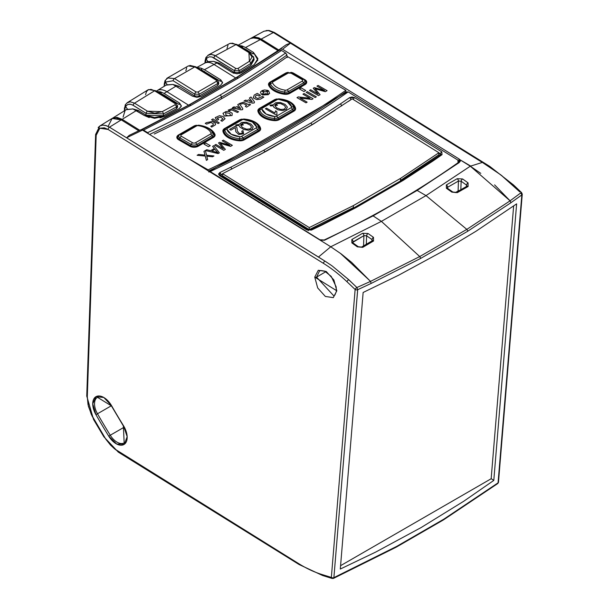<?xml version="1.0" encoding="UTF-8"?>
<svg xmlns="http://www.w3.org/2000/svg" width="609" height="609" viewBox="0 0 609 609"><rect width="100%" height="100%" fill="white"/><g stroke="black" fill="none" stroke-linecap="round" stroke-linejoin="round"><path stroke-width="0.91" d="M400.471 180.409L400.539 178.368L438.906 152.737L400.539 178.368L353.433 205.568L309.258 227.583L353.433 205.568L400.539 178.368L400.471 180.409L438.83 154.77L438.906 152.737L352.2 98.833L313.292 124.091L266.118 151.321L222.551 173.679L222.483 175.719L222.551 173.679L266.118 151.321L313.292 124.091L352.2 98.833L438.906 152.737L438.83 154.77M353.365 207.6L353.433 205.568L353.365 207.6L309.189 229.623L309.258 227.583L309.189 229.623L222.483 175.719M309.258 227.583L222.551 173.679L309.258 227.583M268.638 90.832L266.963 91.959L268.409 94.365L269.627 93.443L268.638 90.832L269.627 93.443L268.409 94.365L266.963 91.959L268.638 90.832M243.996 119.037A17.121 9.881 180 0 1 253.884 121.853L243.943 118.991L240.593 119.707A3.022 1.743 60 0 1 242.1 119.859L227.477 128.301A1.934 1.111 0 0 0 226.921 129.237L231.184 134.231L239.847 136.698A1.934 1.111 0 0 0 241.461 136.378L256.092 127.928A1.934 1.111 0 0 0 256.64 126.999L252.377 121.998L243.722 119.539A1.934 1.111 0 0 0 242.1 119.859A3.022 1.743 -120 0 0 240.593 119.707L225.962 128.156A4.073 2.352 0 0 0 224.805 130.12A3.022 2.451 -12.7 0 1 226.921 129.237A1.934 1.111 180 0 1 227.477 128.301A3.022 1.743 -120 0 0 225.962 128.156A3.022 1.743 60 0 1 227.477 128.301L242.1 119.859A1.934 1.111 180 0 1 243.722 119.539L243.943 118.991L243.722 119.539A14.981 8.648 180 0 1 256.64 126.999A3.022 2.451 -12.7 0 1 258.756 127.563A17.121 9.881 0 0 0 253.884 121.853A17.121 9.881 180 0 1 258.756 127.563A3.022 2.451 167.3 0 0 256.64 126.999A1.934 1.111 180 0 1 256.092 127.928L241.461 136.378A1.934 1.111 180 0 1 239.847 136.698A14.981 8.648 180 0 1 226.921 129.237A3.022 2.451 167.3 0 0 224.805 130.12A17.121 9.881 0 0 0 239.565 138.639L239.847 136.698L239.565 138.639A4.073 2.352 0 0 0 242.968 137.977A3.022 1.743 -120 0 0 241.461 136.378A3.022 1.743 60 0 1 242.968 137.977L257.599 129.527A3.022 1.743 -120 0 0 256.092 127.928A3.022 1.743 60 0 1 257.599 129.527A4.073 2.352 0 0 0 258.756 127.563A4.073 2.352 180 0 1 257.599 129.527L258.285 130.714A1.271 0.738 -120 0 0 258.924 131.384L244.293 139.834A5.938 3.426 180 0 1 239.329 140.808L228.352 137.687L222.947 131.354A5.938 3.426 180 0 1 224.637 128.484L239.268 120.042A5.938 3.426 180 0 1 242.077 119.128A5.938 3.426 180 0 0 239.268 120.042A1.271 0.738 -120 0 0 239.9 120.102A1.271 0.738 60 0 1 239.268 120.042L224.637 128.484A1.271 0.738 -120 0 0 225.277 128.552A5.039 2.908 0 0 0 223.846 130.981A1.271 1.028 -12.7 0 1 222.947 131.354A5.938 3.426 180 0 1 224.637 128.484A1.271 0.738 60 0 0 225.277 128.552A5.039 2.908 0 0 0 223.846 130.981A18.087 10.444 0 0 0 239.444 139.986L239.329 140.808A18.993 10.962 180 0 1 222.947 131.354A1.271 1.028 167.3 0 0 223.846 130.981L224.805 130.12A4.073 2.352 180 0 1 225.962 128.156L225.277 128.552M235.249 127.639L230.902 130.151L229.631 129.412L235.493 126.033L236.947 127.73L237.274 130.897L239.436 133.66L242.542 133.173L241.75 131.179L243.006 130.608L243.63 133.828L238.713 134.46L235.82 131.734L235.249 127.639L235.82 131.734L238.713 134.46L243.63 133.828L243.006 130.608L241.75 131.179L242.542 133.173L239.436 133.66L237.274 130.897L236.947 127.73L235.493 126.033L229.631 129.412L230.902 130.151L235.249 127.639M239.786 126.999L238.941 125.378L236.444 125.66L235.79 124.891L239.017 124.556L241.628 122.417L246.211 122.196L250.923 124.061L253.23 126.786L252.141 129.078L248.502 130.265L243.813 129.527L239.786 126.999L243.813 129.527L248.502 130.265L252.141 129.078L253.23 126.786L250.923 124.061L246.211 122.196L241.628 122.417L239.017 124.556L235.79 124.891L236.444 125.66L238.941 125.378L239.786 126.999M276.745 104.459L277.498 105.228L274.796 105.593L276.745 107.9L280.757 109.491L284.137 109.186L285.682 107.595L284.433 105.464L280.688 103.583L277.164 103.431L274.964 104.771L276.745 104.459L274.964 104.771L277.164 103.431L280.688 103.583L284.433 105.464L285.682 107.595L284.137 109.186L280.757 109.491L276.745 107.9L274.796 105.593L277.498 105.228L276.745 104.459M184.862 156.429L208.111 169.85A1037.789 599.165 0 0 0 345.874 90.315L287.517 56.622A955.019 551.373 180 0 1 154.26 134.026M231.793 109.886L229.273 110.792L228.147 110.138L232.12 108.63L238.576 111.797L237.396 112.475L231.793 109.886L237.396 112.475L238.576 111.797L232.12 108.63L228.147 110.138L229.273 110.792L231.793 109.886M242.991 103.423L241.233 104.124L239.87 103.37L243.402 102.221L248.442 104.558L249.363 104.025L250.535 104.649L246.615 107.131L245.313 106.377L246.653 105.144L242.999 103.423L246.653 105.144L245.313 106.377L246.615 107.131L250.535 104.649L249.363 104.025L248.442 104.558L243.402 102.221L239.87 103.37L241.233 104.124L242.991 103.423M206.588 124.129L205.241 123.376L206.512 122.63L212.389 121.473L215.312 123.231L215.548 124.731L211.704 127.098L210.836 126.284L213.066 124.974L213.401 123.794L210.92 122.47L206.588 124.129L210.92 122.47L213.401 123.794L213.066 124.974L210.836 126.284L211.704 127.098L215.548 124.731L215.312 123.231L212.389 121.473L206.512 122.63L205.241 123.368L206.588 124.129M212.96 118.907L219.286 122.927L218.182 123.551L211.582 119.745L212.96 118.907L211.574 119.737L218.182 123.551L219.286 122.927L212.96 118.907M217.002 118.116L218.738 119.364L217.375 120.186L216.279 119.554L215.221 117.598L219.468 115.687L222.955 116.433L225.079 118.732L222.148 121.244L220.808 120.536L222.955 118.938L220.785 117.103L217.002 118.116L220.785 117.103L222.955 118.938L220.808 120.536L222.118 121.26L225.079 118.732L222.955 116.433L219.468 115.687L215.221 117.598L216.279 119.554L217.375 120.186L218.738 119.364L217.002 118.116M224.439 116.083L222.963 113.312L226.068 111.508L229.357 111.576L232.204 113.236L232.052 115.535L224.439 116.083L232.052 115.535L232.204 113.236L229.357 111.576L226.068 111.508L222.963 113.312L224.439 116.083M252.514 103.142L244.049 100.957L245.579 100.15L247.368 100.561L248.685 99.823L249.911 100.455L249.515 100.888L252.301 101.863L249.386 98.034L250.977 96.998L254.493 101.939L254.189 102.959L252.514 103.142L254.189 102.959L254.493 101.939L250.977 96.998L249.386 98.034L252.301 101.863L249.515 100.888L249.911 100.455L248.685 99.823L247.368 100.561L245.579 100.15L244.049 100.957L252.514 103.142M261.634 94.471L260.446 92.454L260.972 91.373L262.037 91.045L263.811 92.659L261.634 94.471L263.811 92.659L262.037 91.045L260.972 91.373L260.446 92.454L261.634 94.471M261.954 90.634L264.489 89.957L268.272 90.634L265.181 91.89L261.954 90.634L265.181 91.89L268.272 90.634L267.678 90.36L264.489 89.957L261.954 90.634M290.843 72.334L293.736 73.263L304.987 79.764L306.73 82.185L304.987 84.613L289.876 93.337A5.938 3.426 180 0 1 284.205 94.235A21.536 12.431 180 0 1 268.668 85.26A5.938 3.426 180 0 1 270.221 81.987L285.332 73.263L288.224 72.334M246.744 119.349L255.209 122.181L260.614 128.522A5.938 3.426 180 0 1 258.924 131.384L244.293 139.834A5.938 3.426 180 0 1 239.329 140.808L239.444 139.986A5.039 2.908 0 0 0 243.661 139.164A1.271 0.738 -120 0 0 244.293 139.834A1.271 0.738 60 0 1 243.661 139.164L258.285 130.714A5.039 2.908 0 0 0 259.723 128.286A18.087 10.444 0 0 0 254.577 122.249A18.087 10.444 0 0 1 259.723 128.286A1.271 1.028 167.3 0 0 260.614 128.522A1.271 1.028 -12.7 0 1 259.723 128.286L258.756 127.563L259.723 128.286A5.039 2.908 0 0 1 258.285 130.714L243.661 139.164L242.968 137.977A4.073 2.352 180 0 1 239.565 138.639A17.121 9.881 180 0 1 224.805 130.12L223.846 130.981A18.087 10.444 0 0 0 239.444 139.986L239.565 138.639L239.444 139.986A5.039 2.908 0 0 0 243.661 139.164L242.968 137.977L257.599 129.527L258.285 130.714A1.271 0.738 60 0 0 258.924 131.384A5.938 3.426 180 0 0 260.614 128.522A18.993 10.962 180 0 0 247.048 119.402M189.833 146.244L178.574 139.75L176.838 137.322L178.574 134.901L193.692 126.177A5.938 3.426 180 0 1 196.501 125.264A5.938 3.426 180 0 0 193.692 126.177A1.271 0.738 -120 0 0 194.324 126.238A1.271 0.738 60 0 1 193.692 126.177L178.574 134.901A1.271 0.738 -120 0 0 179.213 134.962A5.039 2.908 0 0 0 179.213 139.08A1.271 0.738 -60 0 1 178.574 139.75A5.938 3.426 180 0 1 178.574 134.901A1.271 0.738 60 0 0 179.213 134.962A5.039 2.908 0 0 0 179.213 139.08L190.465 145.574A1.271 0.738 -60 0 1 189.833 146.244L178.574 139.75A1.271 0.738 120 0 0 179.213 139.08L190.465 145.574A5.039 2.908 0 0 0 197.59 145.574A1.271 0.738 -120 0 0 198.229 146.244L194.027 147.249L189.833 146.244A1.271 0.738 120 0 0 190.465 145.574A5.039 2.908 0 0 0 197.59 145.574L212.708 136.85A1.271 0.738 -120 0 0 213.34 137.52L198.229 146.244A5.938 3.426 180 0 1 189.833 146.244M198.899 125.226A19.671 11.358 180 0 1 207.935 128.202A19.671 11.358 180 0 1 213.089 133.417L214.025 134.071A5.039 2.908 0 0 1 212.708 136.85A5.039 2.908 0 0 0 214.025 134.071L213.089 133.417A4.073 2.352 180 0 1 212.023 135.662A4.073 2.352 0 0 0 213.089 133.417A3.022 2.39 156.1 0 0 211.018 132.998A3.022 2.39 -23.9 0 1 213.089 133.417A19.671 11.358 0 0 0 207.935 128.202L198.808 125.172A3.022 0.609 -81.6 0 1 198.899 125.226A3.022 0.609 98.4 0 0 198.808 125.172A3.022 0.609 98.4 0 0 198.367 125.698A3.022 0.609 -81.6 0 1 198.808 125.172L195.009 125.842A3.022 1.743 60 0 1 196.524 125.987A1.934 1.111 180 0 1 198.367 125.698A17.532 10.117 180 0 1 211.018 132.998A1.934 1.111 180 0 1 210.508 134.064A3.022 1.743 60 0 1 212.023 135.662L212.708 136.85A1.271 0.738 60 0 0 213.34 137.52A5.938 3.426 180 0 0 214.901 134.246A1.271 1.005 -23.9 0 1 214.025 134.071A1.271 1.005 156.1 0 0 214.901 134.246A21.536 12.431 180 0 0 200.049 125.385A21.536 12.431 180 0 1 214.901 134.246A5.938 3.426 180 0 1 213.34 137.52L198.229 146.244A1.271 0.738 60 0 1 197.59 145.574L196.905 144.386A3.022 1.743 -120 0 0 195.398 142.788A1.934 1.111 180 0 1 192.665 142.788L181.413 136.294A1.934 1.111 180 0 1 181.413 134.718A3.022 1.743 -120 0 0 179.899 134.566A4.073 2.352 0 0 0 179.899 137.893A3.022 1.743 -60 0 1 181.413 136.294A3.022 1.743 120 0 0 179.899 137.893L191.15 144.386A3.022 1.743 -60 0 1 192.665 142.788A3.022 1.743 120 0 0 191.15 144.386A4.073 2.352 0 0 0 196.905 144.386L212.023 135.662A3.022 1.743 -120 0 0 210.508 134.064L195.398 142.788A3.022 1.743 60 0 1 196.905 144.386A4.073 2.352 180 0 1 191.15 144.386L190.465 145.574L191.15 144.386L179.899 137.893L179.213 139.08L179.899 137.893A4.073 2.352 180 0 1 179.899 134.566A3.022 1.743 60 0 1 181.413 134.718L196.524 125.987A3.022 1.743 -120 0 0 195.009 125.842L179.213 134.962M281.701 99.168L290.166 102L295.571 108.341A5.938 3.426 180 0 1 293.881 111.203L279.249 119.653A5.938 3.426 180 0 1 274.286 120.628L263.309 117.507L257.904 111.173A5.938 3.426 180 0 1 259.594 108.303L274.225 99.861A5.938 3.426 180 0 1 277.034 98.947A5.938 3.426 180 0 0 274.225 99.861A1.271 0.738 -120 0 0 274.857 99.922A1.271 0.738 60 0 1 274.225 99.861L259.594 108.303A1.271 0.738 -120 0 0 260.233 108.372A1.271 0.738 60 0 1 259.594 108.303A5.938 3.426 180 0 0 257.904 111.173A1.271 1.028 167.3 0 0 258.802 110.8A18.087 10.444 0 0 0 274.4 119.806A5.039 2.908 0 0 0 278.61 118.983L293.241 110.533A5.039 2.908 0 0 0 294.68 108.097A1.271 1.028 167.3 0 0 295.571 108.341A5.938 3.426 180 0 1 293.881 111.203A1.271 0.738 60 0 1 293.241 110.533A1.271 0.738 -120 0 0 293.881 111.203L279.249 119.653A1.271 0.738 60 0 1 278.61 118.983A1.271 0.738 -120 0 0 279.249 119.653A5.938 3.426 180 0 1 274.286 120.628L274.4 119.806L274.286 120.628A18.993 10.962 180 0 1 257.904 111.173A1.271 1.028 -12.7 0 0 258.802 110.8L259.761 109.94A17.121 9.881 0 0 0 274.522 118.458A4.073 2.352 0 0 0 277.925 117.796L292.556 109.346A4.073 2.352 0 0 0 293.713 107.382A3.022 2.451 167.3 0 0 291.597 106.819L287.334 101.817L278.678 99.358A1.934 1.111 0 0 0 277.057 99.678L262.433 108.12A1.934 1.111 0 0 0 261.878 109.057L266.141 114.05L274.804 116.517A1.934 1.111 0 0 0 276.417 116.197L291.049 107.747A1.934 1.111 0 0 0 291.597 106.819A1.934 1.111 180 0 1 291.049 107.747A3.022 1.743 60 0 1 292.556 109.346A3.022 1.743 -120 0 0 291.049 107.747L276.417 116.197A3.022 1.743 60 0 1 277.925 117.796A3.022 1.743 -120 0 0 276.417 116.197A1.934 1.111 180 0 1 274.804 116.517L274.522 118.458L274.804 116.517A14.981 8.648 180 0 1 261.878 109.057A3.022 2.451 167.3 0 0 259.761 109.94A3.022 2.451 -12.7 0 1 261.878 109.057A1.934 1.111 180 0 1 262.433 108.12L277.057 99.678A1.934 1.111 180 0 1 278.678 99.358A14.981 8.648 180 0 1 291.597 106.819A3.022 2.451 -12.7 0 1 293.713 107.382A17.121 9.881 0 0 0 288.841 101.673A17.121 9.881 180 0 1 293.713 107.382A4.073 2.352 180 0 1 292.556 109.346L277.925 117.796A4.073 2.352 180 0 1 274.522 118.458A17.121 9.881 180 0 1 259.761 109.94A4.073 2.352 180 0 1 260.918 107.976A3.022 1.743 60 0 1 262.433 108.12A3.022 1.743 -120 0 0 260.918 107.976A4.073 2.352 0 0 0 259.761 109.94L258.802 110.8A18.087 10.444 0 0 0 274.4 119.806L274.522 118.458L274.4 119.806A5.039 2.908 0 0 0 278.61 118.983L277.925 117.796L278.61 118.983L293.241 110.533L292.556 109.346L293.241 110.533A5.039 2.908 0 0 0 294.68 108.097A18.087 10.444 0 0 0 289.534 102.068A18.087 10.444 0 0 1 294.68 108.097L293.713 107.382L294.68 108.097A1.271 1.028 -12.7 0 0 295.571 108.341A18.993 10.962 180 0 0 282.005 99.221M316.939 86.12L318.088 85.45L327.086 90.65L325.297 91.685L315.028 88.716L320.098 94.692L318.492 95.613L309.494 90.414L310.643 89.751L318.18 94.106L313.254 88.244L314.328 87.62L324.605 90.543L316.939 86.12L324.605 90.543L314.328 87.62L313.254 88.244L318.18 94.106L310.643 89.751L309.494 90.414L318.492 95.613L320.098 94.692L315.028 88.716L325.297 91.685L327.086 90.65L318.088 85.45L316.939 86.12M306.175 92.332L307.37 91.639L316.368 96.839L315.18 97.531L306.175 92.332L315.18 97.531L316.368 96.839L307.37 91.639L306.175 92.332M302.947 94.197L304.089 93.535L313.095 98.734L311.869 99.442L300.07 98.087L307.142 102.167L306 102.83L296.994 97.63L298.212 96.922L310.019 98.277L302.947 94.197L310.019 98.277L298.212 96.922L296.994 97.63L306 102.83L307.142 102.167L300.07 98.087L311.869 99.442L313.095 98.734L304.089 93.535L302.947 94.197M222.209 140.808L223.358 140.146L232.364 145.345L230.567 146.381L220.298 143.412L225.376 149.38L223.769 150.301L214.764 145.109L215.913 144.44L223.45 148.794L218.532 142.932L219.605 142.316L229.875 145.231L222.209 140.808L229.875 145.231L219.605 142.316L218.532 142.932L223.45 148.794L215.913 144.44L214.764 145.109L223.769 150.301L225.376 149.38L220.298 143.412L230.567 146.381L232.364 145.345L223.358 140.146L222.209 140.808M203.939 151.359L205.37 150.53L206.58 155.249L213.965 155.965L212.541 156.787L206.771 156.178L207.661 159.604L206.367 160.35L205.286 156.079L197.118 155.295L198.587 154.442L205.066 155.112L203.939 151.359L205.066 155.112L198.587 154.442L197.118 155.295L205.286 156.079L206.367 160.35L207.661 159.604L206.771 156.178L212.541 156.787L213.965 155.965L206.58 155.249L205.37 150.53L203.939 151.359M205.408 150.507L206.763 149.723L210.539 150.697L214.307 148.52L212.571 146.373L213.835 145.642L219.377 152.836L218.098 153.582L205.408 150.507L218.098 153.582L219.377 152.836L213.835 145.642L212.571 146.373L214.307 148.52L210.539 150.697L206.763 149.723L205.408 150.507M299.438 88.944L301.234 87.902L305.741 90.505L303.937 91.54L299.438 88.944L303.937 91.54L305.741 90.505L301.234 87.902L299.438 88.944M203.931 144.082L205.735 143.039L210.234 145.642L208.438 146.678L203.931 144.082L208.438 146.678L210.234 145.642L205.735 143.039L203.931 144.082M268.295 94.669L262.129 94.57L265.996 93.588L268.295 94.669L265.996 93.588L262.129 94.57L262.616 94.943L268.295 94.669M255.849 95.689L255.148 97.166L257.668 98.483L262.532 96.443L263.651 97.067L260.5 99.122L256.754 99.625L253.237 97.859L254.212 95.073L257.242 93.375L260.507 95.293L259.129 96.085L257.242 95.004L255.849 95.689L257.242 95.004L259.129 96.085L260.507 95.293L257.242 93.375L254.212 95.073L253.237 97.859L256.754 99.625L260.5 99.122L263.826 97.181L262.532 96.443L257.668 98.483L255.148 97.166L255.849 95.689M240.882 109.856L232.539 107.603L233.985 106.88L235.752 107.283L237.084 106.529L238.347 107.237L237.708 107.702L240.7 108.585L237.708 104.687L239.314 103.705L242.808 108.585L242.61 109.643L240.882 109.856L242.61 109.643L242.808 108.585L239.314 103.705L237.708 104.687L240.7 108.585L237.708 107.702L238.347 107.237L237.084 106.529L235.752 107.283L233.985 106.88L232.455 107.869L240.882 109.856M225.886 115.116L228.893 115.9L230.514 115.154L229.768 113.403L225.688 112.726L225.886 115.116L225.688 112.726L229.768 113.403L230.514 115.154L228.893 115.9L225.886 115.116M266.491 108.136L265.402 108.76L276.25 115.025L276.958 114.614L276.806 111.576L275.527 110.83L274.948 113.015L266.491 108.136L274.948 113.015L275.527 110.83L276.806 111.576L276.958 114.614L276.25 115.025L265.402 108.76L266.491 108.136M273.928 107.291L277.948 109.818L282.645 110.556L286.283 109.369L287.364 107.077L285.058 104.352L280.346 102.487L275.77 102.708L273.159 104.847L269.932 105.182L270.579 105.951L273.083 105.662L273.928 107.291L273.083 105.662L270.579 105.951L269.932 105.182L273.159 104.847L275.77 102.708L280.346 102.487L285.058 104.352L287.364 107.077L286.283 109.369L282.645 110.556L277.948 109.818L273.928 107.291M240.654 125.309L243.356 124.936L242.61 124.167L240.821 124.487L243.029 123.14L246.546 123.292L250.291 125.172L251.54 127.304L250.002 128.895L246.615 129.199L242.603 127.608L240.654 125.309L242.603 127.608L246.615 129.199L250.002 128.895L251.54 127.304L250.291 125.172L246.546 123.292L243.029 123.14L240.821 124.487L242.61 124.167L243.356 124.936L240.654 125.309M216.583 151.375L217.816 152.646L211.879 151.04L214.931 149.281L216.583 151.375L214.931 149.281L211.879 151.04L217.816 152.646L216.583 151.375M208.468 171.106A1037.789 599.165 0 0 0 345.874 91.746L345.874 90.315A1037.789 599.165 180 0 1 208.111 169.85L208.111 170.885M345.874 91.746L345.874 90.315L287.517 56.622M293.096 73.324L286.656 72.928L271.538 81.659A3.022 1.743 60 0 1 273.053 81.804A3.022 1.743 -120 0 0 271.538 81.659A4.073 2.352 0 0 0 270.48 83.897A3.022 2.39 -23.9 0 1 272.55 82.87A1.934 1.111 180 0 1 273.053 81.804L288.171 73.08L273.053 81.804A1.934 1.111 0 0 0 272.55 82.87A17.532 10.117 0 0 0 285.195 90.17A1.934 1.111 0 0 0 287.037 89.881L302.155 81.157A1.934 1.111 0 0 0 302.155 79.581L290.896 73.08A1.934 1.111 0 0 0 288.171 73.08A3.022 1.743 -120 0 0 286.656 72.928L270.853 82.055A5.039 2.908 0 0 0 269.536 84.826A20.637 11.914 0 0 0 284.426 93.428A5.039 2.908 0 0 0 289.237 92.667L288.552 91.479A4.073 2.352 180 0 1 284.669 92.096L284.426 93.428L284.669 92.096A19.671 11.358 180 0 1 270.48 83.897L269.536 84.826L270.48 83.897A4.073 2.352 180 0 1 271.538 81.659L270.853 82.055A5.039 2.908 0 0 0 269.536 84.826A1.271 1.005 -23.9 0 1 268.668 85.26A5.938 3.426 180 0 1 270.221 81.987A1.271 0.738 -120 0 0 270.853 82.055A1.271 0.738 60 0 1 270.221 81.987L285.332 73.263A1.271 0.738 -120 0 0 285.964 73.331A1.271 0.738 60 0 1 285.332 73.263A5.938 3.426 180 0 1 288.148 72.357M290.919 72.357A5.938 3.426 180 0 1 293.736 73.263L304.987 79.764A5.938 3.426 180 0 1 304.987 84.613A1.271 0.738 60 0 1 304.348 83.935A1.271 0.738 -120 0 0 304.987 84.613L289.876 93.337A1.271 0.738 60 0 1 289.237 92.667A1.271 0.738 -120 0 0 289.876 93.337A5.938 3.426 180 0 1 284.205 94.235L284.426 93.428L284.205 94.235A21.536 12.431 180 0 1 268.668 85.26A1.271 1.005 156.1 0 0 269.536 84.826A20.637 11.914 0 0 0 284.426 93.428A5.039 2.908 0 0 0 289.237 92.667L304.348 83.935L289.237 92.667L288.552 91.479A3.022 1.743 -120 0 0 287.037 89.881A1.934 1.111 180 0 1 285.195 90.17A17.532 10.117 180 0 1 272.55 82.87A3.022 2.39 156.1 0 0 270.48 83.897A19.671 11.358 0 0 0 284.669 92.096A3.022 0.609 -81.6 0 1 285.195 90.17A3.022 0.609 98.4 0 0 284.669 92.096A4.073 2.352 0 0 0 288.552 91.479L303.663 82.748L288.552 91.479A3.022 1.743 60 0 0 287.037 89.881L302.155 81.157A3.022 1.743 60 0 1 303.663 82.748L304.348 83.935L303.663 82.748A3.022 1.743 -120 0 0 302.155 81.157A1.934 1.111 180 0 0 302.155 79.581A3.022 1.743 -60 0 1 303.663 79.429A4.073 2.352 180 0 1 303.663 82.748A4.073 2.352 0 0 0 303.663 79.429L292.411 72.928L303.663 79.429A3.022 1.743 120 0 0 302.155 79.581L290.896 73.08A3.022 1.743 -60 0 1 292.411 72.928A3.022 1.743 120 0 0 290.896 73.08A1.934 1.111 180 0 0 288.171 73.08A3.022 1.743 60 0 0 286.656 72.928L285.971 73.324M304.348 79.825A1.271 0.738 120 0 0 304.987 79.764A1.271 0.738 -60 0 1 304.348 79.825A5.039 2.908 0 0 1 304.348 83.935A5.039 2.908 0 0 0 304.348 79.825L292.411 72.928M293.096 73.331A1.271 0.738 120 0 0 293.736 73.263A1.271 0.738 -60 0 1 293.119 73.339M260.233 108.372A5.039 2.908 0 0 0 258.802 110.8A5.039 2.908 0 0 1 260.233 108.372L275.55 99.526A3.022 1.743 60 0 1 277.057 99.678A3.022 1.743 -120 0 0 275.55 99.526L274.865 99.922M278.952 98.856L278.678 99.358L278.952 98.856A17.121 9.881 180 0 1 288.841 101.673L289.534 102.068M240.593 119.707L239.908 120.102M214.025 134.071A20.637 11.914 0 0 0 208.621 128.598A20.637 11.914 0 0 1 214.025 134.071M212.708 136.85L197.59 145.574L196.905 144.386L212.023 135.662L212.708 136.85M195.009 125.842L194.324 126.238M181.413 134.718L196.524 125.987A1.934 1.111 180 0 1 198.367 125.698A17.532 10.117 180 0 1 211.018 132.998A1.934 1.111 180 0 1 210.508 134.064L195.398 142.788A1.934 1.111 180 0 1 192.665 142.788L181.413 136.294A1.934 1.111 180 0 1 181.413 134.718M254.052 59.674L250.938 65.163L239.078 72.6L234.495 72.509L219.575 63.237L214.033 61.517L219.575 63.237L218.387 63.876L219.575 63.237L234.495 72.509L234.541 70.728L211.962 56.995L209.473 56.789L207.38 57.726L206.2 59.111L205.576 61.654A1.911 1.218 -176.3 0 1 205.096 60.778A1.911 1.218 3.7 0 0 205.576 61.654L206.405 57.04L206.223 59.134L207.38 57.726L209.473 56.789L211.962 56.995L213.919 57.901A1.911 1.058 -58.1 0 1 215.335 55.716L211.194 54.323L207.859 55.358L210.706 54.33L214.284 55.137L235.957 68.543A1.911 1.058 121.9 0 0 234.541 70.728L234.495 72.509L239.078 72.6L239.131 70.781L250.741 63.503A1.911 1.188 -122.6 0 0 249.386 61.311L237.792 68.573A1.911 1.172 58.4 0 1 239.131 70.781L234.541 70.728L239.131 70.781A1.911 1.172 -121.6 0 0 237.792 68.573L235.957 68.543L237.792 68.573L249.386 61.311A1.911 1.188 57.4 0 1 250.741 63.503L250.938 65.163L254.067 59.773L253.869 58.045L250.741 63.503L250.938 65.163L239.078 72.6L239.131 70.781L250.741 63.503M229.608 43.566L232.493 43.17L235.995 44.579A1.911 1.058 -58.1 0 1 236.931 44.503A1.911 1.058 121.9 0 0 235.995 44.579L248.921 52.618A1.911 1.058 -58.1 0 1 249.85 52.534A1.911 1.058 -58.1 0 1 250.192 53.249M230.339 43.269L236.931 44.503A1.911 1.058 -58.1 0 1 237.274 45.211M236.931 44.503L249.85 52.534A1.911 1.058 121.9 0 0 248.921 52.618L249.386 61.311L252.065 57.002L248.921 52.618L235.995 44.579L215.335 55.716L235.995 44.579L232.471 43.163L229.57 43.589M252.461 62.027L253.801 57.924L249.85 52.534M253.435 56.561L253.869 58.045M204.951 63.016L205.096 60.778A1.911 1.218 -176.3 0 1 205.682 59.964M227.005 48.476L227.972 45.325M245.046 49.542L245.594 49.253L253.154 53.95L253.435 52.42L245.556 47.525L242.047 45.941L242.831 47.951L245.594 49.253L245.046 49.542M206.223 59.134L207.852 61.418L206.223 59.134M234.541 70.728A1.911 1.058 -58.1 0 1 235.957 68.543L215.335 55.716A1.911 1.058 121.9 0 0 213.919 57.901L234.541 70.728M205.096 60.778L205.918 57.512M240.471 46.703L242.306 46.596M108.745 436.181L110.259 435.229A456.697 263.674 60 0 1 97.478 413.777L95.933 414.66A457.976 264.413 -120 0 0 108.745 436.181A15.613 9.013 -120 0 0 124.335 444.258A15.613 9.013 -120 0 0 123.543 425.798L123.543 425.798A426.757 246.386 60 0 1 111.599 405.754A15.613 9.013 -120 0 0 95.994 396.672A15.613 9.013 -120 0 0 95.933 414.66L97.478 413.777A14.334 8.275 60 0 1 97.478 397.281A14.334 8.275 60 0 0 97.478 413.777L111.34 405.769L97.478 413.777A456.697 263.674 60 0 0 110.259 435.229L108.745 436.181A457.976 264.413 60 0 1 95.933 414.66L92.728 403.79L95.994 396.672L103.812 397.487L111.599 405.754A426.757 246.386 -120 0 0 123.543 425.798L127.167 436.706L124.335 444.258L116.707 444.045L108.745 436.181M124.266 442.857A14.334 8.275 60 0 1 110.259 435.229L124.107 427.244L110.259 435.229A14.334 8.275 60 0 0 124.266 442.857M333.816 295.875L316.566 277.133L319.481 271.043L320.874 270.533L324.673 271.112L331.227 276.402L336.153 286.824L336.335 291.49L334.95 294.931L333.816 295.875L316.566 277.133A1.271 0.761 -178.1 0 1 314.754 277.103L336.815 290.813L314.754 277.103A1.271 0.761 1.9 0 0 316.566 277.133L325.845 271.683L316.566 277.133L319.481 271.043M251.197 38.154L254.768 37.05L258.992 37.925L278.724 49.968L286.375 44.632L290.455 43.17L282.568 49.245L459.019 158.941L459.993 159.779L459.019 158.941L458.881 161.073L459.019 158.941L282.568 49.245L280.726 48.986L282.568 49.245L290.455 43.17L286.375 44.632L278.724 49.968L286.375 44.632L278.724 49.968L261.208 39.075L251.928 37.728L251.152 38.177M318.507 257.059L126.588 137.779L142.514 130.105L140.702 129.831L129.298 135.32L126.588 137.779L142.514 130.105L320.433 240.349L142.514 130.105L140.702 129.831L129.283 135.335M330.816 265.006L324.894 261.094A1.911 1.058 121.9 0 0 323.508 263.392A123.406 71.245 60 0 1 346.955 281.716A1.911 0.708 -46.5 0 1 348.698 279.706L332.301 266.057L348.729 279.676L356.874 287.501A1.911 0.708 133.5 0 0 355.131 289.481A1.911 1.195 4.7 0 0 357.689 289.686L333.884 577.644A1.911 1.195 -175.3 0 1 331.349 577.423L321.826 574.47A123.406 71.245 -120 0 1 298.783 563.69L115.74 449.762L110.488 445.05L105.783 439.158L91.32 414.485L88.023 404.627L87.3 396.893L96.176 135.32A1.911 1.142 -178.1 0 1 95.621 134.475A1.911 1.142 1.9 0 0 96.176 135.32L87.3 396.893A1.911 1.142 1.9 0 1 86.744 396.048L93.55 419.479L103.835 436.752L118.26 452.091A1.911 1.058 -58.1 0 1 117.918 451.246A1.911 1.058 121.9 0 0 118.26 452.091L299.126 564.535L322.61 575.513L332.133 578.466A1.911 1.325 -72.8 0 1 331.349 577.423L321.826 574.47A1.911 1.325 107.2 0 0 322.595 575.513A1.911 1.325 -72.8 0 1 321.826 574.47A123.406 71.245 60 0 1 298.783 563.69A1.911 1.058 121.9 0 0 299.126 564.535A1.911 1.058 -58.1 0 1 298.783 563.69L114.667 448.932L110.488 445.05L105.783 439.158L92.096 416.107L88.396 406.256L87.3 396.893A1.911 1.142 -178.1 0 1 86.744 396.048A1.911 1.142 -178.1 0 1 87.277 395.287M108.151 126.291L112.102 118.458L121.244 119.882L109.468 127.167A1.911 1.058 121.9 0 0 108.09 129.458L99.846 128.217L96.176 135.32L97.501 130.387L99.846 128.217L104.276 127.829L108.09 129.458A1.911 1.058 -58.1 0 1 109.468 127.167L105.601 125.446L102.715 125.142L100.203 125.804L98.156 127.471L100.31 125.751L102.807 125.134L106.408 125.69L109.468 127.167L121.244 119.882L116.007 117.88L111.622 118.717M470.711 166.067L459.993 159.779L470.308 166.188L426.018 195.611L417.135 190.442L459.315 162.489L459.993 159.779L460.32 160.913L459.315 162.489L417.135 190.442L373.089 215.875L324.932 240.068L320.433 240.349L330.748 246.767L330.215 247.216M458.767 162.877L458.828 161.925L458.767 162.877M340.302 569.05L375.86 551.998L421.085 527.577L463.67 501.298L493.792 480.432L491.166 478.644L493.792 480.432L516.63 203.863L493.792 480.432L463.67 501.298L421.085 527.577L375.86 551.998L340.302 569.05L363.139 292.48L340.302 569.05M447.09 187.968L447.638 187.283A1.911 1.104 -119.9 0 0 446.359 184.93A1.911 1.104 60.1 0 1 447.638 187.283L458.44 181.048A1.911 1.104 -120.1 0 0 457.176 178.703A1.911 1.104 59.9 0 1 458.44 181.048L461.135 181.223A1.911 0.997 -55.6 0 1 462.612 178.962L457.176 178.703L446.359 184.93L446.397 188.272A1.911 1.012 -56.1 0 1 447.341 188.181A1.911 1.012 123.9 0 0 446.397 188.272L451.863 192.117A1.911 0.944 -53.6 0 1 452.791 192.018A1.911 0.944 126.4 0 0 451.863 192.117L457.29 192.642A1.911 1.111 -119.6 0 0 456.111 192.391A1.911 1.111 60.4 0 1 457.29 192.642L468.1 186.506A1.911 1.111 -119.7 0 0 466.913 186.247A1.911 1.111 60.3 0 1 468.1 186.506L468.077 182.883L462.612 178.962A1.911 0.997 124.4 0 0 461.135 181.223L466.517 185.09A1.911 0.929 -53.1 0 1 468.077 182.883A1.911 0.929 126.9 0 0 466.517 185.09L466.905 186.255A1.911 1.111 60.3 0 0 466.502 187.077M466.905 186.255L456.111 192.391L452.799 192.018L447.349 188.181A1.911 1.012 -56.1 0 1 447.63 188.988M459.582 190.419L458.105 190.99L458.44 181.048L447.638 187.283L447.6 188.348L447.638 187.283L447.105 187.899M352.55 242.572L353.091 241.864A1.911 1.104 -119.9 0 0 351.827 239.52L351.865 242.907A1.911 0.997 -55.6 0 1 352.817 242.808A1.911 0.997 124.4 0 0 351.865 242.907L357.316 246.828A1.911 0.929 -53.1 0 1 358.259 246.721A1.911 0.929 126.9 0 0 357.316 246.828L362.728 247.345L373.53 240.997A1.911 1.096 -120.4 0 0 372.35 240.745A1.911 1.096 59.6 0 1 373.53 240.997L373.5 237.35A1.911 0.944 126.4 0 0 371.977 239.565L372.518 240.616M352.558 242.534L363.9 235.63L363.55 245.914L363.9 235.63L366.595 235.774A1.911 1.012 -56.1 0 1 368.049 233.506L362.621 233.277A1.911 1.104 59.9 0 1 363.9 235.63A1.911 1.104 -120.1 0 0 362.621 233.277L351.827 239.52A1.911 1.104 60.1 0 1 353.091 241.864L363.9 235.63L366.595 235.774L371.977 239.565L371.932 240.997L371.977 239.565A1.911 0.944 -53.6 0 1 373.5 237.35L368.049 233.506A1.911 1.012 123.9 0 0 366.595 235.774L371.977 239.565L372.533 240.601L361.54 247.087A1.911 1.096 59.7 0 1 362.728 247.345A1.911 1.096 -120.3 0 0 361.548 247.087L358.267 246.729L352.817 242.808A1.911 0.997 -55.6 0 1 353.083 243.608M371.962 241.56A1.911 1.096 59.6 0 1 372.35 240.745M366.595 235.774L366.306 244.293L366.595 235.774M121.244 119.882L138.753 130.768L121.244 119.882M264.047 31.211L268.356 30.564L273.388 32.528A1.911 1.058 -58.1 0 1 274.316 32.444A1.911 1.058 121.9 0 0 273.388 32.528L261.208 39.075L273.388 32.528L268.333 30.557L264.002 31.234M521.677 192.71A1.911 0.708 133.5 0 0 520.786 192.832A1.911 0.708 -46.5 0 1 521.662 192.703A1.911 0.708 -46.5 0 1 521.669 192.703L513.501 184.946A1.911 0.708 133.5 0 0 512.618 185.067A1.911 0.708 -46.5 0 1 513.494 184.938L489.743 166.379A1.911 1.058 121.9 0 0 488.829 166.447A1.911 1.058 -58.1 0 1 489.743 166.379A1.911 1.058 -58.1 0 1 490.085 167.216M273.388 32.528L482.374 162.458L273.388 32.528M489.743 166.379L274.316 32.444A1.911 1.058 -58.1 0 1 274.659 33.289M257.264 200.833L257.249 201.427L257.264 200.833M443.824 519.302L442.781 519.957A1.911 1.127 57.9 0 0 443.474 519.888L497.69 483.584A1.911 1.233 -125.6 0 0 498.063 482.853L443.839 519.165A1.911 1.127 57.9 0 1 443.474 519.888L396.253 547.148A1.911 1.081 -117.9 0 0 396.657 546.41A1.911 1.081 62.1 0 1 396.253 547.148A1.911 1.081 62.1 0 1 395.637 547.171L332.986 578.352A1.911 0.959 64.9 0 0 333.511 578.375A1.911 0.959 64.9 0 0 333.884 577.644L396.657 546.41L443.839 519.165L498.063 482.853L521.837 194.91L510.905 202.736L521.837 194.933A1.911 1.195 4.7 0 0 522.24 194.347M323.455 575.398A1.911 1.325 -72.8 0 1 322.595 575.513M290.455 43.17L482.298 162.436L290.455 43.17M258.315 202.097L258.338 201.495L258.315 202.097M251.38 197.78L251.395 197.187M255.338 199.638L255.323 200.232M510.905 202.744L510.076 200.825L466.821 229.372A1.911 1.149 58.7 0 1 467.583 231.329L510.905 202.744L467.583 231.329L420.461 258.536L371.132 283.436L420.461 258.536A1.911 1.058 -118.8 0 0 419.73 256.556L381.401 221.371L373.089 215.875L324.932 240.068L320.433 240.349L330.748 246.767L381.401 221.371L330.748 246.767M356.889 287.517L370.516 281.404L356.889 287.517L357.696 289.701L371.132 283.429L357.696 289.701L356.897 287.501M363.139 292.48L398.712 275.169L443.953 250.619L476.147 231.154L516.63 203.863L476.147 231.154L443.953 250.619L398.712 275.169L363.139 292.48M371.132 283.436L370.516 281.404L351.614 262.372L341.23 253.938L330.748 246.782L318.469 257.028L326.561 262.152M330.672 264.907L332.286 266.057M357.696 289.686L357.696 289.701A1.911 1.195 -175.3 0 1 355.131 289.481L331.349 577.423A1.911 1.325 107.2 0 0 332.05 578.436M333.313 578.421A1.911 0.959 -115.1 0 0 333.884 577.644L357.658 289.709M521.822 194.949L520.824 192.87L521.837 194.933L498.063 482.853A1.911 1.233 54.4 0 1 497.454 483.698A1.911 1.233 54.4 0 1 496.906 483.713L442.781 519.957M494.599 184.862L510.083 200.825L466.821 229.372L426.018 195.611L381.401 221.371L373.089 215.875L417.135 190.442L426.018 195.611L466.821 229.372L419.73 256.556A1.911 1.058 61.2 0 1 420.461 258.536L467.583 231.329A1.911 1.149 -121.3 0 0 466.821 229.372L419.73 256.556L370.516 281.404L419.73 256.556L381.401 221.371L426.018 195.611L470.308 166.188L510.076 200.825L520.809 192.886L510.083 200.825L510.35 201.145M443.474 519.888A1.911 1.127 -122.1 0 0 443.839 519.165L396.657 546.41L333.884 577.644A1.911 1.195 4.7 0 1 331.349 577.423L355.131 289.481A1.911 0.708 -46.5 0 1 356.866 287.471M507.853 180.706L512.808 185.25M519.827 191.919L500.842 174.897L482.366 162.413L470.308 166.211L480.798 173.367M353.502 284.266L348.698 279.706A1.911 0.708 133.5 0 0 346.955 281.716A123.406 71.245 -120 0 0 323.508 263.392L108.09 129.458L323.508 263.392A1.911 1.058 -58.1 0 1 324.894 261.094L109.468 127.167L318.454 257.097L126.588 137.779L129.298 135.32M498.466 482.275A1.911 1.195 -175.3 0 1 498.063 482.853A1.911 1.195 4.7 0 0 498.482 482.183L522.256 194.248A1.911 1.195 -175.3 0 1 521.837 194.91L521.837 194.933M340.256 253.215L370.188 281.031M373.53 240.997L362.728 247.345L357.316 246.828L351.865 242.907L351.827 239.52L362.621 233.277L368.049 233.506L373.5 237.35L373.53 240.997M258.429 201.556L258.406 202.15M459.536 190.442L455.326 192.619L458.105 190.99L458.44 181.048L461.135 181.223L466.517 185.09L466.471 186.506L466.517 185.09L467.057 186.209M461.135 181.223L460.846 189.703L461.135 181.223M353.091 241.864L353.053 242.976L353.091 241.864M521.7 193.312A1.911 1.195 -175.3 0 1 522.256 194.241M513.494 184.938A1.911 0.708 -46.5 0 1 513.532 185.547M490.374 167.445L502.227 175.986M346.955 281.716L355.131 289.481L346.955 281.716M86.744 396.048L95.621 134.475A1.911 1.142 -178.1 0 1 96.153 133.714M468.077 182.883L462.612 178.962L457.176 178.703L446.359 184.93L446.397 188.272L451.863 192.117L457.29 192.642L468.1 186.506L468.077 182.883M314.754 277.103L318.286 270.274L326.211 271.469L333.884 279.973L336.815 290.813L333.283 297.641L325.358 296.446L317.685 287.943L314.754 277.103M262.7 204.822L262.723 204.228L262.7 204.822M262.479 204.685L262.502 204.084L262.479 204.685M261.124 203.231L261.101 203.825L261.124 203.231M259.35 202.744L259.373 202.142M160.974 92.598L158.721 92.675M156.81 91.479L160.692 91.875L161.476 93.893L164.133 95.156L163.425 95.598L164.133 95.156L179.229 104.542L179.518 103.02L181.33 106.248L179.282 108.608L165.016 116.159L154.488 118.306L144.242 115.466L136.363 110.572L122.188 119.334L117.065 117.377L119.699 119.014L117.065 117.377L112.185 118.412M145.574 94.669L146.442 91.662L148.292 89.713L151.39 89.454L154.564 90.802L134.536 103.157L130.212 101.779L126.916 102.944L130.227 101.779L134.536 103.157A1.911 1.058 -58.1 0 0 133.173 105.319L130.615 104.261L127.7 104.504L125.545 106.423L124.853 109.08A1.911 1.218 -176.3 0 1 124.381 108.196A1.911 1.218 3.7 0 0 124.853 109.08L125.545 106.423L127.388 109.011L125.561 106.446L127.7 104.504L129.991 104.169L132.534 104.954L146.091 113.35L163.418 113.921A1.911 1.012 -117.6 0 0 162.184 111.653L147.462 111.188A1.911 1.058 121.9 0 0 146.091 113.35A1.911 1.058 -58.1 0 1 147.462 111.188L134.536 103.157A1.911 1.058 121.9 0 0 133.173 105.319L146.091 113.35L146.023 115.192L138.449 110.48L137.329 111.165L138.449 110.48L132.678 108.851L138.449 110.48L146.023 115.192L154.572 117.552L163.349 115.733L163.418 113.921L146.091 113.35L146.023 115.192L163.349 115.733L176.61 108.668L176.397 106.994L163.418 113.921L163.349 115.733L176.61 108.668L177.622 107.017L177.417 105.365L176.397 106.994A1.911 1.035 -118.5 0 0 175.148 104.74L162.184 111.653A1.911 1.012 62.4 0 1 163.418 113.921L176.397 106.994L176.61 108.668L177.569 106.567M147.918 89.919L150.88 89.371L154.564 90.802A1.911 1.058 -58.1 0 1 155.539 90.688A1.911 1.058 121.9 0 0 154.564 90.802L175.186 103.621L175.148 104.74L162.184 111.653L154.724 113.198L147.462 111.188L134.536 103.157L154.564 90.802L175.186 103.621A1.911 1.058 -58.1 0 1 176.161 103.515A1.911 1.058 121.9 0 0 175.186 103.621L175.148 104.74A1.911 1.035 61.5 0 1 176.397 106.994M177.386 105.814L176.168 103.515A1.911 1.058 -58.1 0 1 176.511 104.23M148.642 89.569L155.539 90.695A1.911 1.058 -58.1 0 1 155.881 91.403M125.545 106.423L125.698 104.367L125.545 106.423M124.198 110.983L125.287 104.778M124.853 109.08L124.754 110.632L124.853 109.08M124.381 108.196A1.911 1.218 -176.3 0 1 124.921 107.42M491.159 478.743L513.638 206.002L491.159 478.743L340.583 565.677M198.085 67.675L201.092 68.162L201.861 70.142L220.458 81.324L220.74 79.832L222.529 83.129M166.128 85.131L172.895 84.445L192.467 96.153L172.895 84.445L166.531 84.879L156.269 91.152M148.68 133.934L147.599 132.648L143.534 130.128L141.768 129.763L189.369 104.923L141.219 129.702L188.562 105.167L166.889 91.693A18.148 10.46 -121.7 0 0 157.107 90.634A18.148 10.46 58.3 0 1 166.889 91.693L176.176 86.029L166.889 91.693L188.562 105.167L235.698 77.952L214.033 64.478L204.449 69.708L220.74 79.832L222.597 82.52L220.801 85.131L201.373 96.344L196.905 97.356L192.467 96.153M281.525 50.456L285.591 52.983L286.9 55.061L287.212 57.566L286.9 55.061A954.516 571.836 -178.1 0 1 221.417 97.105A954.516 571.836 -178.1 0 1 149.51 134.452A954.516 571.836 1.9 0 0 221.417 97.105A1.911 1.104 -120 0 0 220.131 95.012A952.636 570.709 1.9 0 0 285.591 52.983L281.525 50.456L238.37 78.013L281.525 50.456L279.782 50.075L236.589 77.663L189.369 104.923L141.752 129.763L143.534 130.128L147.599 132.648L148.588 133.881M139.788 130.273L122.188 119.334L139.788 130.273M285.933 53.227L285.591 52.983A952.636 570.709 -178.1 0 1 220.131 95.012A952.636 570.709 -178.1 0 1 147.599 132.648A952.636 570.709 1.9 0 0 220.131 95.012A1.911 1.104 60 0 1 221.417 97.105L221.6 98.742L221.417 97.105A954.516 571.836 1.9 0 0 286.9 55.061L286.74 54.376M253.154 53.95L253.435 52.42L257.813 59.918L254.159 64.699L239.68 73.468M207.03 61.905L213.553 61.342L216.888 62.94L232.318 72.54L216.888 62.94L214.033 64.478L235.698 77.952L277.963 50.631L279.782 50.075L277.963 50.631L260.256 39.623L277.963 50.631L235.698 77.952L188.562 105.167L236.589 77.663L279.782 50.075M401.415 180.804A1.271 0.776 58.8 0 1 400.935 180.675L400.486 180.393L400.935 180.675L353.791 207.89L335.019 217.953L353.791 207.89L353.342 207.616L353.791 207.89L400.935 180.675A1.271 0.776 -121.2 0 0 401.651 180.736M234.046 73.331L232.318 72.54L236.962 73.78L241.491 72.692L254.159 64.699L257.896 58.601L253.435 52.42L245.556 47.525L260.256 39.623L245.556 47.525L242.047 45.941L238.576 45.523M439.553 155.584L439.485 155.478A1.271 0.708 121.9 0 0 440.398 154.107L440.847 154.656M258.817 155.257L264.831 151.961A1.911 1.066 -118.1 0 0 263.682 150.286L230.636 167.285A1.911 1.02 63.7 0 1 231.778 169.165A1.911 1.02 -116.3 0 0 230.636 167.285L263.682 150.286A1.911 1.066 61.9 0 1 264.831 151.961L311.945 124.761A1.911 1.142 -121.9 0 0 310.704 123.132L263.682 150.286L310.704 123.132A1.911 1.142 58.1 0 1 311.945 124.761L335.049 110.328M438.899 152.928L440.436 153.887A1.911 1.058 -58.1 0 1 441.807 151.854L442.043 154.656A934.343 559.747 -178.1 0 1 432.824 161.088A1.911 1.188 -124.5 0 0 431.697 161.042A1.911 1.188 55.5 0 1 432.824 161.088A934.343 559.747 1.9 0 0 442.043 154.656A1.911 1.203 -125.4 0 0 440.893 154.625A1.911 1.203 54.6 0 1 442.043 154.656L441.807 151.854A1.911 1.058 121.9 0 0 440.436 153.887L440.543 155.173A1.911 1.203 54.6 0 1 440.893 154.625L402.054 180.317A1.911 1.134 58.4 0 1 403.112 180.416L432.824 161.088L403.112 180.416L355.808 207.722L322.473 224.797A934.343 559.747 -178.1 0 1 311.405 230.08L306.73 229.837L219.567 175.643L218.547 174.052L219.788 172.575A1047.967 627.818 1.9 0 0 230.636 167.285A1047.967 627.818 -178.1 0 1 219.788 172.575A1.911 1.005 64.3 0 1 220.953 174.73A1049.847 628.945 1.9 0 0 222.544 173.961M401.818 180.569A1.911 1.134 58.4 0 1 402.062 180.317L354.849 207.57A1.911 1.066 61.6 0 1 355.808 207.722L403.112 180.416A1.911 1.134 -121.6 0 0 402.062 180.317M431.347 161.591A1.911 1.188 55.5 0 1 431.697 161.042M341.664 105.966A1.911 1.18 -124 0 0 340.286 103.979L310.704 123.132L340.286 103.979A1.911 1.18 56 0 1 341.664 105.966M348.424 101.414A1049.847 628.945 1.9 0 0 350.906 99.701A1.911 1.188 -124.7 0 0 349.513 97.684A1047.967 627.818 -178.1 0 1 340.286 103.979A1047.967 627.818 1.9 0 0 349.513 97.684A1.911 1.188 55.3 0 1 350.906 99.701L351.089 99.594M441.807 151.854L354.644 97.661A1.911 1.058 121.9 0 0 353.304 99.518A1.911 1.058 -58.1 0 1 354.644 97.661L349.513 97.684L352.025 96.991L354.644 97.661L441.807 151.854M179.229 104.542L179.518 103.02L164.087 93.428L160.692 91.875L164.087 93.428L166.889 91.693L164.087 93.428L179.518 103.02L181.375 105.867L179.282 108.608L165.016 116.159L159.992 117.895M400.935 180.675L432.436 160.532L400.935 180.675M439.485 155.706L438.609 154.937L439.47 155.47A1.271 0.708 -58.1 0 0 440.398 154.107L438.891 153.163M123.071 117.111L124.944 111.044M149.235 117.583L144.242 115.466L132.945 108.935L136.363 110.572L122.188 119.334L117.065 117.377L112.619 118.138M458.097 163.364L458.097 162.664A954.866 572.041 -178.1 0 1 324.163 239.992L324.148 240.365M344.854 93.405L344.138 92.956L344.854 93.405M220.854 176.138A1.911 1.058 -58.1 0 0 220.519 175.552A1.911 1.058 121.9 0 0 219.567 175.643A1.911 1.058 -58.1 0 1 220.519 175.552L307.69 229.745A1.911 1.058 121.9 0 0 306.73 229.837A1.911 1.058 -58.1 0 1 307.69 229.745A1.911 1.058 -58.1 0 1 308.025 230.331L308.047 230.522M191.097 105.304L143.534 130.128L191.097 105.304L238.37 78.013L191.097 105.304L189.369 104.923M324.163 239.992A954.866 572.041 1.9 0 0 458.097 162.664L457.892 160.098L348.196 91.906A1040.819 623.532 -178.1 0 1 210.204 171.571L319.9 239.771L324.163 239.992M354.59 207.829A1.911 1.066 61.6 0 1 354.849 207.57L321.59 224.607A1.911 1.012 64.1 0 1 322.473 224.797L355.808 207.722A1.911 1.066 -118.4 0 0 354.849 207.57M321.217 225.178A1.911 1.012 64.1 0 1 321.59 224.607L310.537 229.875A1.911 0.99 64.9 0 1 311.405 230.08A934.343 559.747 1.9 0 0 322.473 224.797A1.911 1.012 -115.9 0 0 321.59 224.607M250.512 38.519L255.163 37.644L260.256 39.623L255.163 37.644L250.923 38.298M208.803 172.02L210.204 171.571A1040.819 623.532 1.9 0 0 348.196 91.906L346.833 92.324L348.196 91.906L457.892 160.098M220.458 81.324L220.74 79.832L204.449 69.708L201.092 68.162L204.449 69.708L214.033 64.478A18.148 10.49 -118.3 0 0 204.731 63.138A18.148 10.49 61.7 0 1 214.033 64.478L216.888 62.94L213.553 61.342L207.532 61.631L196.806 67.454M220.397 175.491L220.953 174.73A1.911 1.005 -115.7 0 0 219.788 172.575L219.567 175.643L306.73 229.837L311.405 230.08A1.911 0.99 -115.1 0 0 310.544 229.875M308.451 230.522L308.07 230.362M258.863 155.226L311.945 124.761L335.057 110.32M221.767 176.374A1.271 0.662 63.4 0 1 220.976 174.943L222.536 174.159M126.253 109.711L132.945 108.935L126.657 109.46L112.482 118.23M200.536 69.776L201.861 70.142L201.092 68.162L197.232 67.713M238.37 78.013L236.589 77.663M209.108 171.502L347.13 91.814M164.141 86.326L164.316 83.639A1.911 1.218 3.7 0 0 164.788 84.514L165.526 80.053L165.374 82.078L167.11 84.514L165.374 82.078L164.788 84.514A1.911 1.218 -176.3 0 1 164.316 83.639A1.911 1.218 -176.3 0 1 164.864 82.847M188.387 65.924L194.819 66.891A1.911 1.058 -58.1 0 1 195.763 66.807A1.911 1.058 -58.1 0 1 196.106 67.515M173.139 80.738A1.911 1.058 -58.1 0 1 174.524 78.576L196.098 91.989L197.879 92.028A1.911 1.081 60.4 0 1 199.166 94.266L194.713 94.151L173.139 80.738L165.389 82.101L173.139 80.738L194.713 94.151L194.652 96.009L194.713 94.151A1.911 1.058 -58.1 0 1 196.098 91.989L174.524 78.576A1.911 1.058 121.9 0 0 173.139 80.738M168.366 77.533L165.092 80.479M189.848 65.391L195.763 66.807A1.911 1.058 121.9 0 0 194.819 66.891L216.378 80.297A1.911 1.058 -58.1 0 1 217.322 80.205A1.911 1.058 121.9 0 0 216.378 80.297L216.385 81.355A1.911 1.127 59.7 0 1 217.695 83.585L217.893 85.283L199.105 96.131L194.652 96.009L178.84 86.181L177.584 86.904L178.84 86.181L172.971 84.468L178.84 86.181L194.652 96.009L199.105 96.131L199.166 94.266L217.695 83.585A1.911 1.127 -120.3 0 0 216.385 81.355L197.879 92.028L216.385 81.355L216.378 80.297L194.819 66.891L174.524 78.576L194.819 66.891L188.47 65.848L167.46 77.944L174.524 78.576M203.771 71.786L204.472 71.382L203.771 71.786M199.105 96.131L199.166 94.266A1.911 1.081 -119.6 0 0 197.879 92.028L196.098 91.989A1.911 1.058 121.9 0 0 194.713 94.151L199.166 94.266L217.695 83.585L217.893 85.283L218.73 83.326M218.555 82.451L217.322 80.213A1.911 1.058 -58.1 0 1 217.664 80.921M218.517 81.796L217.695 83.585M217.893 85.283L218.776 83.753L218.578 82.055M166.607 78.591L167.46 77.944M164.316 83.639L165.069 80.517M185.859 70.766L186.674 67.873M286.656 72.928L270.853 82.055M275.55 99.526L278.899 98.81L288.841 101.673M253.884 121.853L254.577 122.249M207.935 128.202L208.621 128.598M205.941 57.474L208.491 54.97M229.715 43.513L208.476 54.955M124.175 442.903L123.361 425.95L111.394 405.868L97.463 397.296M99.655 126.116L111.554 118.763M95.621 134.475L99.693 126.177M460.297 161.301L460.32 160.913M264.078 31.188L251.776 37.804M274.316 32.444L269.011 30.45L266.125 30.549M331.989 578.413L333.466 578.398M396.253 547.148L333.511 578.375M522.202 194.553L521.57 192.619M498.436 482.48L497.759 483.531M258.992 202.515L259.008 201.914M125.309 104.748L127.441 102.571M127.403 102.578L148.002 89.866M155.539 90.695L176.168 103.515M257.729 60.367L257.813 59.918M238.073 45.211L250.847 38.337M310.537 229.882L307.69 229.745M195.763 66.807L217.322 80.213"/></g></svg>
